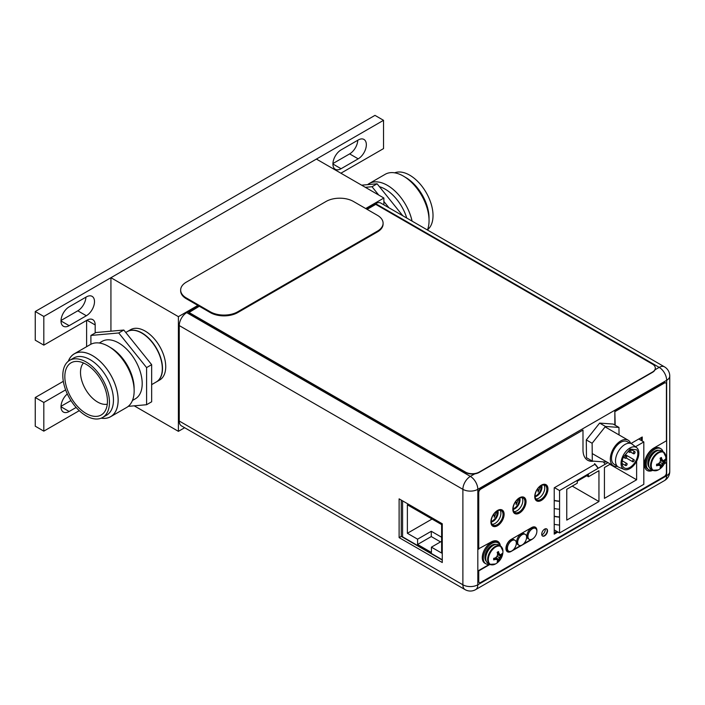 <?xml version="1.0" encoding="UTF-8"?>
<svg xmlns="http://www.w3.org/2000/svg" width="705" height="705" viewBox="0 0 705 705"><rect width="100%" height="100%" fill="white"/><g stroke="black" fill="none" stroke-linecap="round" stroke-linejoin="round"><path stroke-width="1.06" d="M594.879 464.331A18.4 10.628 -120 0 1 597.814 467.97L598.263 468.235L559.567 490.574L559.567 532.971L643.815 484.326L643.815 441.938L635.478 446.75M554.5 487.649L559.567 490.574M638.748 439.012L643.815 441.938M607.948 462.639L605.119 464.278A17.625 10.178 -120 0 0 603.383 461.872M594.562 463.608A17.625 10.178 60 0 1 598.263 468.235L605.119 464.278M566.758 489.27L566.758 520.114L598.95 501.528L598.95 470.684L588.437 476.756L588.437 474.773L577.272 481.224L577.272 483.198L566.758 489.27M610.415 464.066L604.432 467.521L604.432 498.364L636.624 479.779L636.624 461.229M554.227 529.878L559.567 532.971M554.227 500.585A22.41 12.937 180 0 0 559.567 501.334L559.232 501.14A22.41 12.937 0 0 1 554.227 500.374M554.227 516.395A22.41 12.937 180 0 0 559.567 517.153L559.232 516.959A22.41 12.937 0 0 1 554.227 516.192M554.227 508.49A22.41 12.937 0 0 0 559.567 509.239M554.227 524.308A22.41 12.937 0 0 0 559.567 525.058M588.437 476.756L586.727 475.769M598.95 501.528L572.24 486.106M636.624 479.779L609.913 464.357M402.581 500.858L402.581 536.84L442.273 559.761M417.58 539.175L417.58 544.471L431.416 552.464L431.416 547.159L441.621 553.055L441.621 524.582L407.375 504.806L407.375 533.28L417.58 539.175L431.284 531.27L431.284 536.567L440.528 541.907M417.58 544.471L431.284 536.567M431.284 531.27L441.621 537.236M407.375 533.28L432.033 519.047M431.416 547.159L441.621 541.273M179.255 421.035A10.557 6.098 120 0 0 181.441 425.873L465.08 589.627A10.557 6.098 -60 0 1 462.885 584.789L462.885 489.332L179.255 325.578L179.255 421.035L462.885 584.789A10.557 6.098 0 0 0 477.823 584.789A10.557 6.098 60 0 1 475.637 589.627L664.471 480.599A10.557 6.098 -120 0 0 666.657 475.769L666.657 380.303L477.823 489.332L477.823 584.789L666.657 475.769A10.557 6.098 0 0 0 669.75 471.46L669.75 375.994A10.557 6.098 180 0 1 666.657 380.303A10.557 6.098 -120 0 0 659.193 367.375L375.562 203.622L366.362 208.927M655.007 369.79L659.193 367.375A10.557 6.098 -60 0 1 664.471 366.847L380.841 203.093A10.557 6.098 120 0 0 375.562 203.622M198.554 305.811L186.719 312.641A10.557 6.098 120 0 0 179.255 325.578M442.273 523.771L399.118 498.858L399.118 537.615L442.273 562.528L442.273 523.771M546.86 489.173A8.328 4.812 120 0 0 545.141 485.357A8.328 4.812 120 0 0 538.717 487.587A8.328 4.812 120 0 0 535.077 495.976A8.328 4.812 120 0 0 536.805 499.783A8.328 4.812 120 0 0 543.229 497.554A8.328 4.812 120 0 0 546.86 489.173M524.943 501.828A8.328 4.812 120 0 0 523.216 498.012A8.328 4.812 120 0 0 516.8 500.242A8.328 4.812 120 0 0 513.161 508.622A8.328 4.812 120 0 0 514.888 512.438A8.328 4.812 120 0 0 521.312 510.209A8.328 4.812 120 0 0 524.943 501.828M503.026 514.483A8.328 4.812 120 0 0 501.299 510.667A8.328 4.812 120 0 0 494.884 512.896A8.328 4.812 120 0 0 491.244 521.277A8.328 4.812 120 0 0 492.971 525.093A8.328 4.812 120 0 0 499.387 522.863A8.328 4.812 120 0 0 503.026 514.483M554.227 532.222A0.969 0.555 120 0 0 554.879 532.39L556.73 531.323M641.18 440.413L641.18 437.602M543.934 484.978A8.328 4.812 -60 0 1 544.736 487.948A8.328 4.812 -60 0 1 541.784 495.545A8.328 4.812 -60 0 1 535.879 498.937M522.017 497.633A8.328 4.812 -60 0 1 522.819 500.603A8.328 4.812 -60 0 1 519.867 508.199A8.328 4.812 -60 0 1 513.963 511.592M500.101 510.288A8.328 4.812 -60 0 1 500.902 513.258A8.328 4.812 -60 0 1 497.95 520.854A8.328 4.812 -60 0 1 492.046 524.247M545.3 528.838A4.503 2.6 -60 0 1 545.317 529.288A4.503 2.6 -60 0 1 541.819 534.972M401.242 500.083L401.242 536.39L442.273 560.078M399.118 537.615L401.242 536.39M199.312 306.243L188.773 312.65L465.485 472.403A9.685 5.596 0 0 0 479.188 472.403L652.477 372.355A9.685 5.596 0 0 0 655.315 368.407A9.685 5.596 0 0 0 655.306 368.248M367.12 209.367L375.765 204.371L652.477 364.132A9.685 5.596 180 0 1 655.315 368.089A9.685 5.596 180 0 1 652.477 372.046L479.188 472.086A9.685 5.596 180 0 1 465.485 472.086L188.773 312.333M614.839 425.044L614.839 411.288L615.183 425.238M592.517 461.088A22.763 13.139 -60 0 1 587.538 460.162M478.748 549.142L478.748 492.628A2.908 1.674 -60 0 1 480.801 489.067L582.991 430.068L480.458 488.873A2.908 1.674 120 0 0 478.404 492.434L478.404 548.939L491.077 542.022A13.316 7.693 120 0 1 497.73 541.361A13.316 7.693 120 0 1 500.391 545.952M497.563 541.264A13.316 7.693 -60 0 1 500.03 545.582M664.551 463.22L666.419 462.542L666.419 472.861A2.908 1.674 -60 0 1 664.366 476.421L480.801 582.4A2.908 1.674 -60 0 1 479.347 582.541L479.003 582.348A2.908 1.674 120 0 1 478.404 581.017L478.404 570.689L489.614 564.22M652.504 470.12A13.316 7.693 -60 0 1 646.987 470.367M665.635 382.868A2.908 1.674 120 0 0 665.476 382.753A2.908 1.674 120 0 0 664.022 382.894L614.839 411.288M641.894 440.828L641.894 437.188M554.227 533.755L557.585 531.817M545.846 484.599A9.35 5.393 -60 0 1 547.618 488.776A9.35 5.393 -60 0 1 543.643 498.065A9.35 5.393 -60 0 1 536.505 500.779M523.93 497.254A9.35 5.393 -60 0 1 525.701 501.431A9.35 5.393 -60 0 1 521.726 510.72A9.35 5.393 -60 0 1 514.588 513.434M502.013 509.909A9.35 5.393 -60 0 1 503.784 514.086A9.35 5.393 -60 0 1 499.81 523.374A9.35 5.393 -60 0 1 492.672 526.089M535.201 527.093A7.358 4.248 -60 0 1 536.496 529.499M513.302 549.794L520.695 545.52M523.577 543.863L530.971 539.589M510.367 551.469A7.358 4.248 -60 0 1 507.292 551.689M546.516 528.838A4.115 2.379 -60 0 1 547.203 530.609A4.115 2.379 -60 0 1 545.52 534.637A4.115 2.379 -60 0 1 542.418 535.95M652.856 470.314A13.316 7.693 120 0 1 647.155 470.473A13.316 7.693 120 0 1 644.396 464.375A13.316 7.693 120 0 1 653.817 448.063L666.419 440.792L666.419 384.278A2.908 1.674 -60 0 0 665.82 382.947A2.908 1.674 -60 0 0 664.366 383.088L615.183 411.482M666.419 462.542L664.286 463.767M479.347 582.541A2.908 1.674 -60 0 1 478.748 581.211L478.748 570.891L489.957 564.414M582.991 430.068L582.991 449.843A22.763 13.139 120 0 0 587.706 460.268A22.763 13.139 120 0 0 593.707 461.176M642.237 441.022L642.237 436.994L630.957 443.507M595.126 464.19L554.227 487.807L554.227 534.152L557.928 532.019M547.961 488.97A9.35 5.393 120 0 0 546.023 484.696A9.35 5.393 120 0 0 538.823 487.199A9.35 5.393 120 0 0 534.742 496.602A9.35 5.393 120 0 0 536.672 500.885A9.35 5.393 120 0 0 543.881 498.382A9.35 5.393 120 0 0 547.961 488.97M526.045 501.625A9.35 5.393 120 0 0 524.106 497.351A9.35 5.393 120 0 0 516.897 499.854A9.35 5.393 120 0 0 512.817 509.257A9.35 5.393 120 0 0 514.756 513.54A9.35 5.393 120 0 0 521.964 511.037A9.35 5.393 120 0 0 526.045 501.625M504.119 514.28A9.35 5.393 120 0 0 502.189 510.006A9.35 5.393 120 0 0 494.98 512.509A9.35 5.393 120 0 0 490.9 521.912A9.35 5.393 120 0 0 492.839 526.194A9.35 5.393 120 0 0 500.039 523.692A9.35 5.393 120 0 0 504.119 514.28M536.866 531.262A7.358 4.248 120 0 0 536.893 530.557A7.358 4.248 120 0 0 535.368 527.181A7.358 4.248 120 0 0 531.693 527.551L511.143 539.413A7.358 4.248 120 0 0 505.934 548.428A7.358 4.248 120 0 0 507.459 551.795A7.358 4.248 120 0 0 511.143 551.433L531.693 539.572A7.358 4.248 120 0 0 532.804 538.787M547.547 530.812A4.115 2.379 120 0 0 546.692 528.926A4.115 2.379 120 0 0 543.52 530.028A4.115 2.379 120 0 0 541.722 534.17A4.115 2.379 120 0 0 542.577 536.056A4.115 2.379 120 0 0 545.749 534.954A4.115 2.379 120 0 0 547.547 530.812M491.288 522.026A7.261 4.195 120 0 0 498.127 512.482A7.261 4.195 120 0 0 497.845 510.72M497.333 510.966A7.261 4.195 -60 0 1 497.439 512.086A7.261 4.195 -60 0 1 491.244 521.471M492.883 515.619L494.249 514.835L494.249 517.294L496.399 512.473L495.906 511.936M496.399 512.473L495.73 512.086M494.249 514.835L493.615 514.465M513.205 509.38A7.261 4.195 120 0 0 520.043 499.827A7.261 4.195 120 0 0 519.761 498.065M519.25 498.312A7.261 4.195 -60 0 1 519.356 499.44A7.261 4.195 -60 0 1 513.17 508.816M514.809 502.973L516.166 502.18L516.166 504.639L518.316 499.819L517.822 499.281M518.316 499.819L517.646 499.431M516.166 502.18L515.531 501.81M535.121 496.725A7.261 4.195 120 0 0 541.96 487.173A7.261 4.195 120 0 0 541.678 485.41M541.176 485.657A7.261 4.195 -60 0 1 541.273 486.785A7.261 4.195 -60 0 1 535.086 496.161M536.725 490.319L538.082 489.526L538.082 491.984L540.233 487.173L539.739 486.635M540.233 487.173L539.563 486.776M538.082 489.526L537.448 489.155M617.413 466.349A14.77 8.53 -60 0 1 613.385 465.776A14.77 8.53 -60 0 1 610.327 458.611A14.77 8.53 -60 0 1 616.928 443.983A14.77 8.53 -60 0 1 628.155 440.193A14.77 8.53 -60 0 1 630.658 443.41M630.094 443.278L627.309 441.665A13.078 7.552 120 0 0 617.368 445.014A13.078 7.552 120 0 0 611.526 457.968A13.078 7.552 120 0 0 614.231 464.313L617.025 465.926M636.712 447.693L632.129 444.159A13.369 7.72 120 0 0 621.819 446.908A13.369 7.72 120 0 0 615.5 460.488A13.369 7.72 120 0 0 618.796 467.239L624.154 469.442A12.593 7.27 -60 0 1 621.043 463.079A12.593 7.27 -60 0 1 627.001 450.283A12.593 7.27 -60 0 1 636.712 447.693A12.593 7.27 -60 0 1 638.845 453.491A12.593 7.27 -60 0 1 633.531 465.626A12.593 7.27 -60 0 1 624.154 469.442M630.208 449.05L623.37 457.087A11.139 6.433 120 0 0 622.074 462.524A11.139 6.433 120 0 0 624.374 467.935A11.139 6.433 120 0 0 636.527 459.493A11.139 6.433 120 0 0 637.813 454.046A11.139 6.433 120 0 0 636.8 449.843L630.208 449.05M629.292 451.755A1.207 0.696 -60 0 1 629.829 450.557A1.207 0.696 -60 0 1 630.746 450.248A1.207 0.696 -60 0 1 631.001 450.83A1.207 0.696 -60 0 1 630.455 452.028A1.207 0.696 -60 0 1 629.539 452.346A1.207 0.696 -60 0 1 629.292 451.755M632.526 461.167A1.207 0.696 -60 0 1 633.064 459.968A1.207 0.696 -60 0 1 633.989 459.66A1.207 0.696 -60 0 1 634.236 460.25A1.207 0.696 -60 0 1 633.698 461.449A1.207 0.696 -60 0 1 632.773 461.757A1.207 0.696 -60 0 1 632.526 461.167M633.354 453.2A1.207 0.696 -60 0 1 633.901 452.002A1.207 0.696 -60 0 1 634.817 451.693A1.207 0.696 -60 0 1 635.073 452.284A1.207 0.696 -60 0 1 634.526 453.482A1.207 0.696 -60 0 1 633.61 453.791A1.207 0.696 -60 0 1 633.354 453.2M625.009 457.704A1.207 0.696 -60 0 1 625.547 456.505A1.207 0.696 -60 0 1 626.472 456.197A1.207 0.696 -60 0 1 626.719 456.778A1.207 0.696 -60 0 1 626.181 457.977A1.207 0.696 -60 0 1 625.256 458.294A1.207 0.696 -60 0 1 625.009 457.704M625.405 465.009A1.207 0.696 -60 0 1 625.952 463.802A1.207 0.696 -60 0 1 626.868 463.493A1.207 0.696 -60 0 1 627.115 464.084A1.207 0.696 -60 0 1 626.578 465.282A1.207 0.696 -60 0 1 625.661 465.591A1.207 0.696 -60 0 1 625.405 465.009M599.638 423.088L605.454 426.446L618.964 427.424L613.147 424.066L599.638 423.088L586.296 439.911L586.472 457.712L592.297 461.07L605.807 462.048L606.15 461.608M586.296 439.911L592.121 443.269L605.454 426.446M592.297 461.07L592.121 443.269M618.964 427.424L619.043 434.932M180.656 290.055L180.656 290.848A19.37 11.183 0 0 0 186.332 298.753L210.301 312.597A19.37 11.183 0 0 0 237.7 312.597L377.431 231.919A19.37 11.183 0 0 0 383.097 224.014L383.097 223.221A19.37 11.183 180 0 1 377.431 231.134L237.7 311.804A19.37 11.183 180 0 1 210.301 311.804L186.332 297.959A19.37 11.183 180 0 1 180.656 290.055A19.37 11.183 180 0 1 186.332 282.141L326.054 201.471A19.37 11.183 180 0 1 353.452 201.471L377.431 215.316A19.37 11.183 180 0 1 383.097 223.221M491.887 564.855A10.61 6.125 -60 0 1 489.843 564.352L495.439 563.991A10.328 5.966 -60 0 1 488.318 559.664A10.328 5.966 -60 0 1 495.536 547.062A10.328 5.966 -60 0 1 502.929 551.01L500.453 545.987L498.532 544.877A10.61 6.125 120 0 0 490.363 547.723A10.61 6.125 120 0 0 485.736 558.395A10.61 6.125 120 0 0 487.93 563.251L489.843 564.352A10.61 6.125 -60 0 1 487.649 559.497A10.61 6.125 -60 0 1 492.284 548.825A10.61 6.125 -60 0 1 500.453 545.987A10.61 6.125 -60 0 1 501.898 547.503M495.439 563.991A14.417 14.417 0 0 0 502.929 551.01L502.929 551.01A10.328 5.966 -60 0 1 502.929 551.231M495.254 557.928L496.346 559.25L493.632 559.858L493.685 558.342A14.391 8.31 180 0 0 495.395 557.884A14.135 11.148 -35.1 0 0 497.034 556.254A14.135 11.148 -84.9 0 0 497.624 554.033A14.391 8.31 -120 0 0 497.166 552.323L498.47 551.566A14.391 8.31 60 0 1 498.928 553.275A14.135 2.987 38.8 0 1 499.968 554.562A14.135 2.987 21.2 0 0 501.149 554.562A14.391 8.31 0 0 0 501.942 553.575L501.969 555.047L497.589 554.209M498.47 551.566L498.47 553.011L499.968 554.562M497.36 552.958L498.928 553.275M499.281 554.174L497.589 553.883M501.969 555.047L499.281 557.558L498.47 561.101L497.166 561.85A14.391 8.31 -120 0 0 497.624 560.669A14.135 2.987 -141.2 0 0 497.034 559.647A14.135 2.987 -158.8 0 1 495.395 559.391L494.337 558.184M498.444 561.136L495.536 557.761M501.942 555.082A14.391 8.31 180 0 1 501.149 556.069A14.135 11.148 144.9 0 1 499.968 557.955A14.135 11.148 95.1 0 1 498.928 559.92L495.994 557.338M499.968 557.955L497.034 556.254M501.149 556.069L497.448 554.817M498.928 559.92A14.391 8.31 60 0 1 498.47 561.101M493.685 559.84A14.391 8.31 0 0 0 495.395 559.391M496.346 559.25L497.034 559.647M489.482 564.141A12.108 6.988 -60 0 1 485.807 563.762A12.108 6.988 -60 0 1 483.304 558.219A12.108 6.988 -60 0 1 488.583 546.031A12.108 6.988 -60 0 1 497.915 542.788A12.108 6.988 -60 0 1 500.083 545.776M497.915 542.788L496.893 542.198A12.108 6.988 120 0 0 487.56 545.441A12.108 6.988 120 0 0 482.273 557.62A12.108 6.988 120 0 0 484.784 563.163L485.807 563.762M535.562 528.442L534.531 527.851A6.292 3.631 120 0 0 529.675 529.534A6.292 3.631 120 0 0 526.935 535.87A6.292 3.631 120 0 0 528.239 538.752L529.261 539.351A6.292 3.631 -60 0 1 527.957 536.47A6.292 3.631 -60 0 1 530.706 530.134A6.292 3.631 -60 0 1 535.562 528.442A6.292 3.631 -60 0 1 536.866 531.323A6.292 3.631 -60 0 1 534.117 537.659A6.292 3.631 -60 0 1 529.261 539.351M525.287 534.372L524.256 533.782A6.292 3.631 120 0 0 519.409 535.465A6.292 3.631 120 0 0 516.659 541.801A6.292 3.631 120 0 0 517.963 544.683L518.986 545.282A6.292 3.631 -60 0 1 517.682 542.401A6.292 3.631 -60 0 1 520.431 536.064A6.292 3.631 -60 0 1 525.287 534.372A6.292 3.631 -60 0 1 526.591 537.254A6.292 3.631 -60 0 1 523.841 543.59A6.292 3.631 -60 0 1 518.986 545.282M515.011 540.303L513.98 539.713A6.292 3.631 120 0 0 509.133 541.396A6.292 3.631 120 0 0 506.384 547.732A6.292 3.631 120 0 0 507.688 550.623L508.71 551.213A6.292 3.631 -60 0 1 507.406 548.331A6.292 3.631 -60 0 1 510.156 541.995A6.292 3.631 -60 0 1 515.011 540.303A6.292 3.631 -60 0 1 516.316 543.185A6.292 3.631 -60 0 1 513.566 549.521A6.292 3.631 -60 0 1 508.71 551.213M654.795 470.755A10.61 6.125 -60 0 1 652.76 470.261L658.347 469.891A10.328 5.966 -60 0 1 651.235 465.564A10.328 5.966 -60 0 1 658.444 452.971A10.328 5.966 -60 0 1 665.846 456.911L663.361 451.887L661.449 450.786A10.61 6.125 120 0 0 653.271 453.623A10.61 6.125 120 0 0 648.644 464.295A10.61 6.125 120 0 0 650.838 469.151L652.76 470.261A10.61 6.125 -60 0 1 650.565 465.406A10.61 6.125 -60 0 1 655.192 454.734A10.61 6.125 -60 0 1 663.361 451.887A10.61 6.125 -60 0 1 664.815 453.403M658.347 469.891A14.417 14.417 0 0 0 665.846 456.911L665.846 456.911A10.328 5.966 -60 0 1 665.846 457.131M658.17 463.837L659.263 465.15L656.54 465.758L656.602 464.242A14.391 8.31 180 0 0 658.311 463.793A14.135 11.148 -35.1 0 0 659.942 462.163A14.135 11.148 -84.9 0 0 660.541 459.933A14.391 8.31 -120 0 0 660.074 458.224L661.378 457.474A14.391 8.31 60 0 1 661.836 459.184A14.135 2.987 38.8 0 1 662.876 460.471A14.135 2.987 21.2 0 0 664.066 460.471A14.391 8.31 0 0 0 664.859 459.484L664.877 460.947L660.497 460.118M661.378 457.474L661.378 458.92L662.876 460.471M660.268 458.867L661.836 459.184M662.198 460.074L660.506 459.783M664.877 460.947L662.198 463.458L661.361 467.045L660.074 467.759A14.391 8.31 -120 0 0 660.541 466.578A14.135 2.987 -141.2 0 0 659.942 465.547A14.135 2.987 -158.8 0 1 658.311 465.291L657.254 464.093M661.361 467.045L658.452 463.661M664.859 460.982A14.391 8.31 180 0 1 664.066 461.969A14.135 11.148 144.9 0 1 662.876 463.855A14.135 11.148 95.1 0 1 661.836 465.829L658.911 463.247M662.876 463.855L659.942 462.163M664.066 461.969L660.365 460.726M661.836 465.829A14.391 8.31 60 0 1 661.378 467.001M656.602 465.749A14.391 8.31 0 0 0 658.311 465.291M659.263 465.15L659.942 465.547M652.389 470.05A12.108 6.988 -60 0 1 648.723 469.662A12.108 6.988 -60 0 1 646.212 464.119A12.108 6.988 -60 0 1 651.499 451.931A12.108 6.988 -60 0 1 660.832 448.688A12.108 6.988 -60 0 1 663 451.676M660.832 448.688L659.801 448.098A12.108 6.988 120 0 0 650.468 451.341A12.108 6.988 120 0 0 645.181 463.529A12.108 6.988 120 0 0 647.692 469.072L648.723 469.662M365.683 208.53L383.881 198.026L383.881 204.855M184.657 427.724L178.4 431.337L178.4 316.66L197.876 305.415M383.881 198.026L316.413 159.074L110.932 277.708L178.4 316.66M178.4 431.337L134.214 405.824M110.932 331.183L110.932 277.708M165.728 366.679A29.064 16.779 60 0 1 159.709 379.986L156.492 381.846A29.064 16.779 60 0 1 156.387 381.899L156.492 381.846A29.064 16.779 60 0 0 162.511 368.539A29.064 16.779 -120 0 0 149.83 339.299A29.064 16.779 -120 0 0 127.438 331.509A29.064 16.779 -120 0 0 127.332 331.57L130.654 329.649A29.064 16.779 60 0 1 153.047 337.439A29.064 16.779 60 0 1 165.728 366.679M340.903 173.21L383.538 148.596L383.538 120.317L43.816 316.457L43.816 345.133L86.962 320.22A11.624 6.715 -60 0 1 92.778 319.638A11.624 6.715 -60 0 1 95.184 324.961L95.184 332.971M79.268 410.671L43.816 431.143L43.816 402.467L65.627 389.874M358.193 140.013A11.527 6.653 -60 0 1 363.956 139.44A11.527 6.653 -60 0 1 365.728 148.676A11.527 6.653 -60 0 1 358.193 158.837L341.07 168.724A11.527 6.653 -60 0 1 335.307 169.297A11.527 6.653 -60 0 1 333.544 160.053A11.527 6.653 -60 0 1 341.07 149.901L358.193 140.013M86.345 315.752L69.152 325.675A11.527 6.653 -60 0 1 63.388 326.248A11.527 6.653 -60 0 1 61.626 317.012A11.527 6.653 -60 0 1 69.152 306.851L86.345 296.928A11.527 6.653 -60 0 1 92.108 296.356A11.527 6.653 -60 0 1 93.88 305.591A11.527 6.653 -60 0 1 86.345 315.752L77.788 310.808L61.018 320.484M76.14 407.455L69.152 411.491A11.527 6.653 -60 0 1 63.388 412.055A11.527 6.653 -60 0 1 61.317 404A11.527 6.653 -60 0 1 67.328 393.954M86.618 320.414L86.618 346.684M43.816 402.467L35.25 397.523L63.327 381.317M43.816 431.143L35.25 426.199L35.25 397.523M43.816 345.133L35.25 340.189L35.25 311.513L374.981 115.373L383.538 120.317M43.816 316.457L35.25 311.513M357.779 140.26A11.527 6.653 -60 0 1 349.636 153.893L332.936 163.534M85.922 297.166A11.527 6.653 -60 0 1 77.788 310.808M70.949 400.563L61.018 406.3M367.596 184.648A36.325 20.974 60 0 1 369.217 183.529L385.212 174.294A36.325 20.974 60 0 1 416.214 187.486A36.325 20.974 -120 0 1 427.442 230.006M369.217 183.529A36.325 20.974 60 0 1 400.22 196.721A36.272 20.947 -120 0 0 367.684 184.639M412.081 221.132A36.325 20.974 -120 0 0 400.22 196.721A36.272 20.947 -120 0 1 412.046 221.114M406.75 218.056A33.179 19.158 -120 0 0 396.915 199.568A33.179 19.158 -120 0 0 379.405 186.666M402.811 215.783L377.105 183.793L361.63 185.177M378.717 195.047L372.029 186.728L365.34 187.319M388.966 207.79L383.881 201.463M394.685 172.822A32.985 19.044 60 0 1 421.361 185.512A32.985 19.044 -120 0 1 427.547 229.742M429.028 219.035L429.028 217.871A32.985 19.044 -120 0 0 417.369 187.821A32.985 19.044 -120 0 0 405.701 177.475L404.705 176.902M372.029 186.728L377.105 183.793M101.159 418.18A36.325 20.974 60 0 0 105.309 418.356A36.325 20.974 -120 0 0 110.632 416.708A36.325 20.974 -120 0 0 112.844 378.964A36.325 20.974 -120 0 0 79.63 352.156A36.325 20.974 60 0 0 74.307 353.795L90.311 344.56A36.325 20.974 60 0 1 95.624 342.912A36.325 20.974 -120 0 1 128.848 369.728A36.325 20.974 -120 0 1 126.636 407.472L110.632 416.708M68.297 361.26A36.325 20.974 60 0 1 74.307 353.795M68.367 361.207A36.272 20.947 60 0 1 79.647 352.2A36.272 20.947 60 0 1 114.686 383.264A36.272 20.947 60 0 1 105.292 418.312A36.272 20.947 60 0 1 101.238 418.153M109.795 347.16L110.659 347.662A33.179 19.158 60 0 1 134.117 388.296L134.117 389.292M132.452 400.475L135.334 398.818A33.179 19.158 -120 0 0 137.352 364.335A33.179 19.158 -120 0 0 107.01 339.854A33.179 19.158 60 0 0 102.154 341.352L99.282 343.009M90.901 344.234L90.901 335.448L118.74 332.963L146.587 367.596L146.587 404.723L128.248 406.362M90.901 335.448L95.968 332.522L123.816 330.037L151.654 364.67L151.654 401.797L146.587 404.723M151.654 364.67L146.587 367.596M151.654 384.639L156.29 381.96A29.064 16.779 -120 0 0 158.061 351.76A29.064 16.779 -120 0 0 131.482 330.319A29.064 16.779 60 0 0 127.226 331.632L125.772 332.469M83.481 362.969A24.217 13.985 60 0 0 85.067 388.473A24.217 13.985 60 0 0 106.182 404.344A24.217 13.985 -120 0 0 107.275 404.185M96.788 416.355A30.121 17.396 60 0 1 67.698 390.579A30.121 17.396 60 0 1 75.461 361.454A30.121 17.396 60 0 1 75.488 361.454A30.121 17.396 -120 0 1 101.212 380.233A30.121 17.396 -120 0 1 104.569 411.879A30.121 17.396 -120 0 1 96.788 416.355M69.654 360.343A32.985 19.044 60 0 0 67.636 394.615A32.985 19.044 60 0 0 97.801 418.964A32.985 19.044 -120 0 0 102.63 417.466A32.985 19.044 -120 0 0 104.64 383.194A32.985 19.044 -120 0 0 74.483 358.854A32.985 19.044 60 0 0 69.654 360.343L73.646 358.034A32.985 19.044 60 0 1 78.475 356.545A32.985 19.044 60 0 1 108.641 380.885A32.985 19.044 60 0 1 106.631 415.157L102.63 417.466M123.816 330.037L118.74 332.963M186.719 312.641L470.358 476.395A10.557 6.098 60 0 1 477.823 489.332A10.557 6.098 180 0 1 462.885 489.332A10.557 6.098 -60 0 1 470.358 476.395L474.729 473.875M554.227 532.019L554.879 532.39M377.431 231.919L377.431 231.134M237.7 311.804L237.7 312.597M210.301 312.597L210.301 311.804M186.332 297.959L186.332 298.753M489.816 548.323A9.059 5.226 120 0 0 486.556 553.98M495.959 544.419A9.835 5.675 120 0 0 488.715 547.935A9.835 5.675 120 0 0 484.908 557.285A9.835 5.675 120 0 0 486.247 561.242M652.733 454.223A9.059 5.226 120 0 0 649.464 459.88M658.867 450.328A9.835 5.675 120 0 0 651.623 453.844A9.835 5.675 120 0 0 647.824 463.194A9.835 5.675 120 0 0 649.155 467.151M86.962 320.22L95.184 324.961M349.636 153.893L358.193 158.837M332.919 164.018L341.07 168.724M61 320.969L69.152 325.675M61 406.785L69.152 411.491M664.471 480.599A10.557 10.557 0 0 0 669.75 471.46M465.08 589.627A10.557 10.557 0 0 0 475.637 589.627M669.75 375.994A10.557 10.557 0 0 0 664.471 366.847M605.11 426.886L628.155 440.193M592.218 453.562L613.385 465.776M629.706 449.64L630.746 450.248M628.111 451.517L629.539 452.346M625.397 454.699L633.989 459.66M626.199 457.959L632.773 461.757M630.252 449.059L634.817 451.693M630.499 451.993L633.61 453.791M624.894 455.289L626.472 456.197M623.326 457.175L625.256 458.294M622.242 460.823L626.868 463.493M622.092 463.537L625.661 465.591"/></g></svg>
